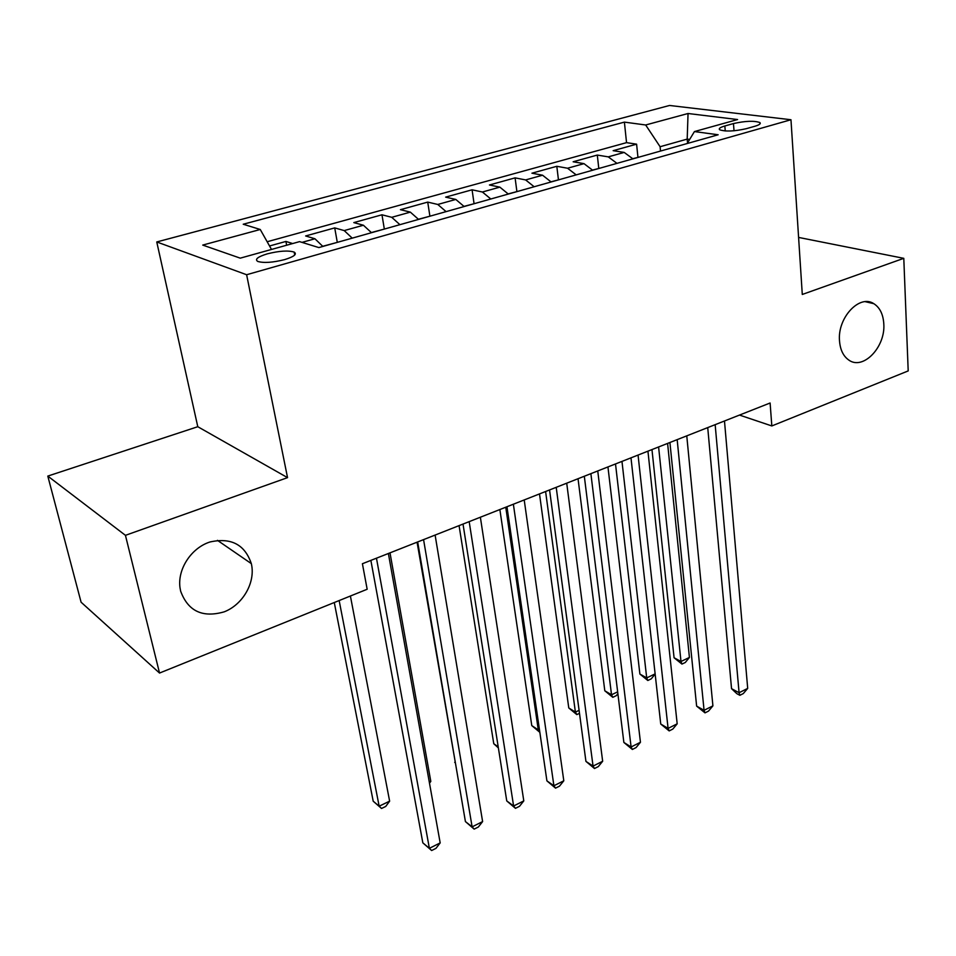 <?xml version="1.0" encoding="UTF-8"?>
<svg xmlns="http://www.w3.org/2000/svg" width="956" height="956" viewBox="0 0 956 956"><rect width="100%" height="100%" fill="white"/><g stroke="black" fill="none" stroke-linecap="round" stroke-linejoin="round"><path stroke-width="1.43" d="M251.452 564.183C255.527 582.515 242.92 604.61 224.206 611.84C202.517 618.066 187.985 611.159 180.624 591.095L179.991 587.653C177.41 569.035 191.355 547.872 209.973 541.98C231.065 537.32 244.856 544.538 251.32 563.622L251.452 564.183M883.798 323.857C885.626 347.195 862.874 370.785 848.605 359.922C843.192 356.014 840.157 349.609 839.499 340.695C837.42 317.691 859.599 294.006 873.808 303.673C879.867 307.545 883.189 314.285 883.798 323.857M284.685 259.602C294.113 256.662 297.268 254.153 294.161 252.085C288.246 250.293 279.319 250.866 267.369 253.83C257.773 256.77 254.571 259.303 257.75 261.43C263.725 263.199 272.711 262.589 284.685 259.602M47.8 476.088L125.439 535.336L287.541 477.642L197.784 426.711L47.8 476.088L81.093 602.208L159.532 673.048L367.164 589.255L362.408 563.729L770.106 403.002L771.827 425.946L908.2 370.916L903.79 258.335L798.595 237.423M197.784 426.711L156.76 241.952L669.547 105.471L790.971 119.739L246.624 274.731L156.76 241.952M632.932 158.851L624.196 152.422L613.155 150.666L636.6 144.165L637.939 157.262M616.967 163.356L608.255 156.868L597.297 155.063L598.779 168.328M597.297 155.063L573.146 161.767L583.996 163.643L592.648 170.228M551.122 181.963L542.566 175.211L531.93 173.191L556.81 166.296L558.435 179.716M508.317 194.056L499.857 187.137L489.448 184.986L515.093 177.864L516.885 191.451M464.15 206.532L455.797 199.434L445.639 197.127L472.085 189.802L474.045 203.556M418.573 219.414L410.339 212.124L400.445 209.675L427.726 202.098L429.889 216.128M371.502 232.702L363.411 225.234L353.804 222.605L381.97 214.789L384.336 229.082M322.865 246.445L314.93 238.761L305.633 235.965L334.72 227.898L337.301 242.37M733.455 123.563L724.851 125.977C720.167 127.351 718.446 128.618 719.689 129.765C725.389 131.725 734.232 131.378 746.218 128.702L754.882 126.252C759.411 124.901 761.072 123.671 759.889 122.559C754.212 120.587 745.405 120.922 733.455 123.563L734.029 130.781M687.531 142.91L687.197 139.11L660.094 146.722L645.67 124.985L624.399 122.117L243.23 224.23L260.247 229.488L202.732 245.083L240.255 258.156L299.563 241.629L318.838 247.58L718.159 134.772L694.438 131.57L687.161 143.531M645.67 124.985L688.045 113.501L737.578 119.548L694.438 131.57M636.6 144.165L626.538 142.647L267.166 241.749M292.667 243.553L285.928 241.438L269.544 245.979M334.72 227.898L344.208 230.587L352.238 238.152M381.97 214.789L391.745 217.311L399.919 224.672M427.726 202.098L437.788 204.465L446.094 211.635M472.085 189.802L482.398 192.013L490.81 198.991M515.093 177.864L525.633 179.931L534.165 186.755M556.81 166.296L567.565 168.232L576.193 174.876M660.512 151.06L660.094 146.722M125.439 535.336L159.532 673.048M287.541 477.642L246.624 274.731M790.971 119.739L802.287 294.46L903.79 258.335M739.478 415.071L771.827 425.946M689.635 139.457L687.197 139.11L688.045 113.501M626.538 142.647L624.399 122.117M285.928 241.438L286.645 245.226M260.247 229.488L271.504 249.444M707.727 427.595L731.543 688.667L739.084 692.718L715.16 424.667M747.7 688.392L743.29 693.578L739.86 695.311L739.084 692.718L747.7 688.392L724.481 420.987M739.86 695.311L736.849 693.686L731.543 688.667M640.162 156.808L632.824 158.708M651.968 449.571L674.076 657.764L680.995 661.48L689.419 657.441L667.599 443.417M658.6 446.954L680.995 661.48L681.951 664.085L674.076 657.764M689.419 657.441L685.321 662.472L681.951 664.085M669.917 442.497L696.625 706.102L704.07 710.308L677.171 439.64M712.913 705.863L708.527 711.085L705.002 712.865L704.07 710.308L712.913 705.863L686.767 435.852M705.002 712.865L696.625 706.102M630.984 457.852L660.739 724.027L668.089 728.388L638.058 455.056M677.183 723.823L672.809 729.081L669.176 730.91L668.089 728.388L677.183 723.823L647.941 451.16M669.176 730.91L660.739 724.027M590.88 473.65L623.862 742.442L631.103 746.971L597.751 470.95M640.448 742.274L636.087 747.568L632.358 749.456L631.103 746.971L640.448 742.274L607.944 466.934M632.358 749.456L623.862 742.442M549.557 489.95L585.932 761.382L593.055 766.091L556.213 487.321M602.662 761.263L598.325 766.593L594.489 768.516L593.055 766.091L602.662 761.263L566.717 483.186M594.489 768.516L585.932 761.382M600.667 167.969L592.541 170.084M615.509 463.947L639.887 674.052L646.71 677.912L655.135 673.872M621.974 461.401L646.71 677.912L647.821 680.493L639.887 674.052M655.159 674.028L651.275 678.832L647.821 680.493M559.965 179.465L551.026 181.807M578.033 478.717L604.801 690.782L611.529 694.785L617.648 691.845M584.319 476.243L611.529 694.785L612.796 697.33L604.801 690.782M617.875 693.697L616.345 695.621L612.796 697.33M518.033 191.308L508.21 193.901M539.507 493.905L568.772 707.954L575.393 712.101L579.085 710.332M545.601 491.504L575.393 712.101L576.827 714.61L568.772 707.954M579.491 713.331L576.827 714.61M474.797 203.52L464.042 206.376M499.869 509.536L531.775 725.592L538.288 729.894L539.399 729.356M505.76 507.218L538.288 729.894L539.829 732.284M539.841 732.332L531.775 725.592M506.955 506.74L546.916 780.873L553.906 785.76L513.372 504.206M563.801 780.789L559.487 786.155L555.544 788.138L553.906 785.76L563.801 780.789L524.211 499.94M555.544 788.138L546.916 780.873M430.188 216.128L418.465 219.247M459.071 525.621L493.762 743.72L498.207 746.827M498.387 747.915L493.762 743.72M463.015 524.055L506.752 800.925L513.611 806.004L469.181 521.629M523.792 800.889L519.514 806.29L515.451 808.334L513.611 806.004L523.792 800.889L480.366 517.22M515.451 808.334L506.752 800.925M384.157 229.129L371.394 232.547M417.067 542.172L455.391 762.864M455.415 762.996L454.698 762.338M417.676 541.933L465.417 821.574L472.121 826.856L423.568 539.614M482.613 821.586L478.347 827.012L474.164 829.115L472.121 826.856L482.613 821.586L435.111 535.061M474.164 829.115L465.417 821.574M336.632 242.561L322.758 246.278M429.304 782.139L430.809 781.422L390 552.843M430.809 781.422L429.495 783.179M370.868 560.395L422.827 842.833L429.375 848.331L376.461 558.185M440.178 842.905L435.96 848.366L431.646 850.529L429.375 848.331L440.178 842.905L388.375 553.488M431.646 850.529L422.827 842.833M334.277 602.531L373.199 801.2L379.15 806.183L389.63 801.164L350.398 596.018M339.153 600.559L379.15 806.183L381.528 808.465L373.199 801.2M389.63 801.164L385.71 806.458L381.528 808.465M608.255 156.868L624.196 152.422M301.988 242.382L314.93 238.761M344.208 230.587L363.411 225.234M391.745 217.311L410.339 212.124M437.788 204.465L455.797 199.434M482.398 192.013L499.857 187.137M525.633 179.931L542.566 175.211M567.565 168.232L583.996 163.643M725.245 130.972L724.851 125.977M294.711 255.037L294.161 252.085M759.984 123.922L759.889 122.559M873.808 303.673L865.288 301.69M251.32 563.622L217.442 540.343"/></g></svg>
